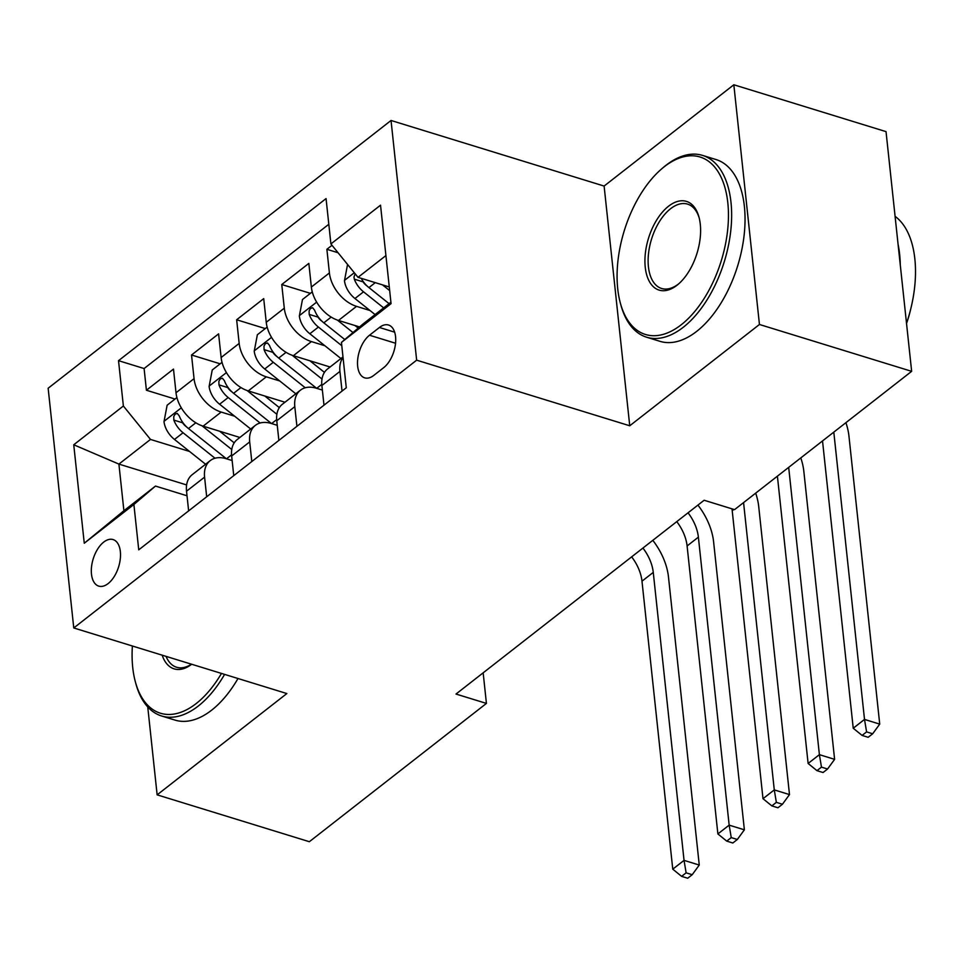 <?xml version="1.0" encoding="UTF-8"?>
<svg xmlns="http://www.w3.org/2000/svg" width="963" height="963" viewBox="0 0 963 963"><rect width="100%" height="100%" fill="white"/><g stroke="black" fill="none" stroke-linecap="round" stroke-linejoin="round"><path stroke-width="1.44" d="M108.133 583.578A24.352 13.313 -72.9 0 0 120.279 558.949A24.352 13.313 -72.9 0 0 113.08 539.569A24.352 13.313 -72.9 0 0 103.703 542.109A24.352 13.313 -72.9 0 0 91.545 566.738A24.352 13.313 -72.9 0 0 98.756 586.118A24.352 13.313 -72.9 0 0 108.133 583.578M391.038 120.471L48.15 388.245L73.766 627.96L416.654 360.174L391.038 120.471L604.114 186.064L629.742 425.778L759.446 324.483L733.83 84.768L604.114 186.064M733.83 84.768L886.032 131.63L911.648 371.333L759.446 324.483M332.006 245.3L326.878 249.297L338.049 252.739M359.56 326.939L338.482 320.45A30.431 20.054 -128 0 1 311.362 287.046L308.834 263.393L281.762 284.53L310.375 293.342M330.104 366.999L293.366 355.684A30.431 20.054 52 0 1 266.245 322.28L263.718 298.626L236.645 319.764L265.258 328.576M284.988 402.233L248.249 390.918A30.431 20.054 52 0 1 221.129 357.514L218.601 333.86L191.529 354.998L220.142 363.809M206.684 496.776L204.577 477.13A30.431 20.054 -128 0 1 210.199 460.639A30.431 20.054 -128 0 1 226.161 458.713L232.143 460.543M251.8 461.542L249.694 441.897A30.431 20.054 -128 0 1 255.315 425.405A30.431 20.054 -128 0 1 271.277 423.479L277.26 425.309M296.917 426.308L294.81 406.663A30.431 20.054 -128 0 1 300.432 390.171A30.431 20.054 -128 0 1 316.394 388.245L322.376 390.075M911.648 371.333L734.564 509.632L704.134 500.254L455.993 694.046L486.423 703.411L483.161 672.824M379.434 327.48L369.503 335.232A23.594 12.904 -72.9 0 0 357.73 359.079A23.594 12.904 -72.9 0 0 364.712 377.857A23.594 12.904 -72.9 0 0 373.8 375.389L383.719 367.637A23.594 12.904 -72.9 0 0 395.492 343.791A23.594 12.904 -72.9 0 0 388.51 325.013A23.594 12.904 -72.9 0 0 379.434 327.48L394.649 332.163M186.617 484.931L118.906 464.094L123.902 510.739L155.476 486.074L133.893 504.492L138.744 549.837L346.283 387.764L341.432 342.407L363.015 323.989L390.906 302.213M133.893 504.492L84.263 543.24L73.742 444.774L123.372 406.013L118.521 360.668L326.06 198.583L330.911 243.94L380.529 205.179L391.062 303.658L341.432 342.407M234.647 416.209L221.177 412.068A30.431 20.054 -128 0 1 194.057 378.652L191.529 354.998M239.871 437.467L203.133 426.152L221.177 412.068M279.764 380.975L266.294 376.834A30.431 20.054 -128 0 1 239.173 343.418L236.645 319.764M324.868 345.741L311.41 341.588A30.431 20.054 -128 0 1 284.29 308.184L281.762 284.53M369.985 310.507L356.527 306.354A30.431 20.054 -128 0 1 329.406 272.95L326.878 249.297M328.804 224.283L144.101 368.54L146.412 390.244L175.025 399.043M203.133 426.152A30.431 20.054 52 0 1 176.012 392.748L173.484 369.094L146.412 390.244M323.989 405.17L321.883 385.513A30.431 20.054 -128 0 1 327.504 369.022L342.984 356.936M342.034 391.074L339.927 371.417A30.431 20.054 -128 0 1 343.045 357.502M300.432 390.171L282.388 404.255A30.431 20.054 52 0 0 276.766 420.747L278.873 440.404M255.315 425.405L237.271 439.489A30.431 20.054 52 0 0 231.65 455.981L233.756 475.638M210.199 460.639L192.155 474.723A30.431 20.054 52 0 0 186.533 491.214L188.64 510.872M155.476 486.074L187.027 495.776M385.922 255.568L358.031 277.344L330.911 243.94M389.281 286.962L358.031 277.344M147.748 706.95L157.138 794.848L309.352 841.71L486.423 703.411M157.138 794.848L286.854 693.553L73.766 627.96M629.742 425.778L416.654 360.174M189.53 451.442L150.493 439.429L118.906 464.094L73.742 444.774M144.101 368.54L118.521 360.668M123.372 406.013L150.493 439.429M84.263 543.24L123.902 510.739M347.559 264.452L344.465 280.763A20.163 13.289 52 0 0 354.95 298.518L375.089 314.564M382.516 284.879L389.666 290.585M355.118 273.757L353.987 277.067L354.312 279.162A20.163 13.289 52 0 0 363.533 291.825L383.659 307.871M367.517 286.384L366.277 285.397A10.268 6.765 -128 0 1 363.063 281.858L354.312 279.162M389.076 303.646L368.937 287.6A20.163 13.289 -128 0 1 361.257 278.343M822.522 440.934L853.23 728.233L864.509 719.421L879.725 724.116L848.957 436.143A57.07 37.593 52 0 0 845.911 422.673M833.802 432.122L864.509 719.421L866.592 731.892L862.078 735.419L868.169 737.297L872.683 733.77L866.592 731.892M872.683 733.77L879.725 724.116M853.23 728.233L862.078 735.419M681.214 324.784A92.833 50.774 -72.9 0 0 727.811 202.76A92.833 50.774 -72.9 0 0 664.314 166.707A92.833 50.774 -72.9 0 0 661.737 168.814A92.833 50.774 -72.9 0 0 620.377 303.152A92.833 50.774 -72.9 0 0 681.214 324.784M661.737 168.814L663.29 167.478A95.12 52.026 107.1 0 1 665.939 165.323A95.12 52.026 107.1 0 1 702.581 155.404A95.12 52.026 107.1 0 1 730.724 231.108A95.12 52.026 107.1 0 1 683.249 327.288A95.12 52.026 107.1 0 1 646.606 337.206A95.12 52.026 107.1 0 1 620.918 305.127L620.377 303.152M676.989 285.265A46.417 25.387 107.1 0 1 645.246 267.233A46.417 25.387 107.1 0 1 668.539 206.226A46.417 25.387 107.1 0 1 698.957 217.036A46.417 25.387 107.1 0 1 678.277 284.205A46.417 25.387 107.1 0 1 676.989 285.265M699.222 218.047A44.129 24.135 -72.9 0 0 687.582 204.12A44.129 24.135 -72.9 0 0 670.573 208.73A44.129 24.135 -72.9 0 0 648.544 253.353A44.129 24.135 -72.9 0 0 661.605 288.479A44.129 24.135 -72.9 0 0 678.614 283.88A44.129 24.135 -72.9 0 0 679.059 283.519M895.084 216.35A95.12 52.026 107.1 0 1 906.52 323.315M898.058 244.205A95.12 52.026 107.1 0 1 900.273 264.873M910.517 309.869A68.481 37.461 107.1 0 1 906.532 323.436M702.581 155.404L715.966 159.521A95.12 52.026 107.1 0 1 744.122 235.225A95.12 52.026 107.1 0 1 696.646 331.404A95.12 52.026 107.1 0 1 660.004 341.335L646.606 337.206M132.388 646.004A92.833 50.774 -72.9 0 0 135.386 681.912A92.833 50.774 -72.9 0 0 196.211 703.544A92.833 50.774 -72.9 0 0 221.466 673.426M224.596 674.389A95.12 52.026 107.1 0 1 198.246 706.06A95.12 52.026 107.1 0 1 161.603 715.978A95.12 52.026 107.1 0 1 135.915 683.886L135.386 681.912M191.685 664.253A46.417 25.387 107.1 0 1 162.169 655.165M166.045 656.369A44.129 24.135 -72.9 0 0 176.602 667.251A44.129 24.135 -72.9 0 0 191.456 664.193M237.993 678.518A95.12 52.026 107.1 0 1 211.643 710.176A95.12 52.026 107.1 0 1 175.001 720.095L161.603 715.978M312.265 291.873L302.478 299.517L299.349 315.996A20.163 13.289 52 0 0 309.833 333.752L340.926 358.537M337.339 320.077L352.988 332.548M355.01 325.542L358.212 328.094M344.79 339.542L323.821 322.834A20.163 13.289 -128 0 1 314.6 310.17L312.614 307.727L310.495 308.425L309.111 310.808L309.195 314.395A20.163 13.289 52 0 0 318.416 327.059L341.781 345.693M322.4 321.618L321.161 320.631A10.268 6.765 -128 0 1 317.946 317.092L309.195 314.395M777.406 476.167L808.113 763.466L819.393 754.655L834.608 759.35L803.84 471.376A57.07 37.593 52 0 0 800.795 457.906M788.685 467.368L819.393 754.655L821.475 767.126L816.961 770.653L823.052 772.531L827.566 769.004L821.475 767.126M827.566 769.004L834.608 759.35M808.113 763.466L816.961 770.653M267.148 327.107L257.362 334.751L254.232 351.23A20.163 13.289 52 0 0 264.717 368.985L295.81 393.771M292.222 355.311L322.003 379.049M309.893 360.776L324.447 372.38M316.658 388.318L278.704 358.067A20.163 13.289 -128 0 1 269.484 345.404L267.497 342.96L265.379 343.659L263.994 346.042L264.079 349.629A20.163 13.289 52 0 0 273.299 362.293L305.247 387.764M277.284 356.852L276.044 355.865A10.268 6.765 -128 0 1 272.83 352.326L264.079 349.629M731.964 508.825A38.051 25.062 -128 0 1 732.217 510.727L762.997 798.7L774.276 789.901L789.491 794.583L758.724 506.61A57.07 37.593 52 0 0 755.678 493.14M743.568 502.602L774.276 789.901L776.359 802.36L771.845 805.887L777.935 807.764L782.45 804.237L776.359 802.36M782.45 804.237L789.491 794.583M762.997 798.7L771.845 805.887M222.032 362.341L212.245 369.985L209.115 386.464A20.163 13.289 52 0 0 219.6 404.219L250.693 429.004M247.106 390.545L276.887 414.283M264.777 396.01L279.33 407.614M271.542 423.551L233.588 393.301A20.163 13.289 -128 0 1 224.367 380.638L222.381 378.194L220.262 378.892L218.878 381.276L218.962 384.863A20.163 13.289 52 0 0 228.183 397.526L260.13 422.998M232.167 392.085L230.927 391.098A10.268 6.765 -128 0 1 227.713 387.559L218.962 384.863M688.051 512.81A38.051 25.062 -128 0 1 698.38 537.149L729.16 825.135L744.375 829.817L713.607 541.844A57.07 37.593 52 0 0 697.934 505.094M676.772 521.621A38.051 25.062 -128 0 1 687.101 545.961L717.88 833.934L729.16 825.135L731.242 837.605L726.728 841.12L732.819 842.998L737.333 839.471L731.242 837.605M737.333 839.471L744.375 829.817M717.88 833.934L726.728 841.12M176.915 397.575L167.129 405.218L163.999 421.698A20.163 13.289 52 0 0 174.484 439.453L205.576 464.238M201.989 425.778L231.77 449.516M219.672 431.243L234.214 442.848M226.425 458.785L188.471 428.535A20.163 13.289 -128 0 1 179.25 415.872L177.264 413.428L175.146 414.126L173.761 416.51L173.846 420.097A20.163 13.289 52 0 0 183.066 432.76L215.014 458.232M187.051 427.319L185.811 426.332A10.268 6.765 -128 0 1 182.597 422.793L173.846 420.097M642.935 548.043A38.051 25.062 -128 0 1 653.263 572.395L684.043 860.368L699.258 865.051L668.491 577.078A57.07 37.593 52 0 0 652.818 540.327M631.656 556.855A38.051 25.062 -128 0 1 641.984 581.195L672.764 869.168L684.043 860.368L686.125 872.839L681.611 876.354L687.702 878.232L692.216 874.705L686.125 872.839M692.216 874.705L699.258 865.051M672.764 869.168L681.611 876.354M248.249 390.918L266.294 376.834M293.366 355.684L311.41 341.588M338.482 320.45L356.527 306.354M311.362 287.046L329.406 272.95M176.012 392.748L194.057 378.652M221.129 357.514L239.173 343.418M266.245 322.28L284.29 308.184M321.883 385.513L339.927 371.417M276.766 420.747L294.81 406.663M231.65 455.981L249.694 441.897M186.533 491.214L204.577 477.13M395.552 343.249L369.503 335.232M354.288 272.746L344.537 280.353M363.533 291.825L354.95 298.518M375.269 282.653L368.937 287.6M316.658 302.129L299.421 315.587M318.416 327.059L309.833 333.752M331.176 317.092L323.821 322.834M271.542 337.363L254.304 350.821M321.786 384.381L316.719 388.342M273.299 362.293L264.717 368.985M286.059 352.326L278.704 358.067M733.89 509.427L732.217 510.727M226.425 372.597L209.188 386.055M276.67 419.615L271.602 423.576M228.183 397.526L219.6 404.219M240.943 387.559L233.588 393.301M698.38 537.149L687.101 545.961M181.309 407.831L164.071 421.288M231.553 454.849L226.486 458.809M183.066 432.76L174.484 439.453M195.826 422.793L188.471 428.535M653.263 572.395L641.984 581.195"/></g></svg>
